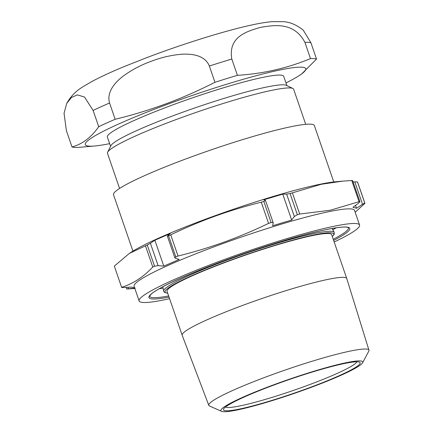 <?xml version="1.0" encoding="UTF-8"?>
<svg xmlns="http://www.w3.org/2000/svg" width="433" height="433" viewBox="0 0 433 433"><rect width="100%" height="100%" fill="white"/><g stroke="black" fill="none" stroke-linecap="round" stroke-linejoin="round"><path stroke-width="0.65" d="M334.179 242.004A116.569 11.669 161 0 0 359.574 225.046L354.54 210.427A116.569 11.669 161 0 0 328.555 211.737A116.569 11.669 161 0 0 204.641 250.377A116.569 11.669 161 0 0 134.1 286.327L139.134 300.951A116.569 11.669 161 0 0 165.119 299.641A116.569 11.669 161 0 0 169.584 298.678M286.635 194.119L290.056 193.524A128.693 12.887 -19 0 1 292.394 192.858L321.254 184.279L342.774 181.124L351.764 180.507L359.06 201.686L330.2 210.265L299.69 214.043A128.693 12.887 161 0 0 297.352 214.703L294.343 216.516L286.635 194.119L282.749 194.125L263.746 199.829L265.478 200.468L263.832 201.394A128.693 12.887 -19 0 0 261.267 202.206L268.563 223.385C239.487 237.446 209.312 248.331 178.039 256.027A128.693 12.887 161 0 0 175.841 256.937C174.732 257.456 174.548 257.868 175.289 258.171L174.856 257.851L167.349 236.061L170.293 233.528L154.873 240.234L150.403 243.243L158.115 265.64L163.793 266.138L179.213 259.432L175.289 258.171M265.478 200.468L273.174 222.67L272.666 225.734L291.669 220.029L294.343 216.516M273.185 222.865L272.481 222.346L271.123 222.578A128.693 12.887 161 0 0 268.563 223.385M158.115 265.64L154.549 266.198A128.693 12.887 161 0 0 152.773 267.02C143.485 276.963 133.099 283.729 121.619 287.306A128.693 12.887 161 0 0 121.754 287.555L131.627 287.084L135.204 288.091L126.696 288.941A128.693 12.887 161 0 0 127.481 288.957L134.208 288.524M126.095 287.469L126.696 288.941M342.774 181.124L335.645 181.763A116.569 11.669 161 0 0 319.153 184.442A116.569 11.669 161 0 0 131.345 252.109L129.267 253.457L145.477 245.836A128.693 12.887 -19 0 1 147.258 245.018L150.403 243.243M121.619 287.306L114.323 266.127L129.267 253.457M167.576 235.774C167.089 236.207 167.414 236.201 168.545 235.752A128.693 12.887 -19 0 1 170.748 234.843C199.824 220.781 229.999 209.902 261.267 202.206M354.822 181.876L357.485 181.903A128.693 12.887 -19 0 1 357.626 182.152L364.916 203.337A128.693 12.887 161 0 0 364.781 203.088L362.535 204.273L354.822 181.876L353.149 181.995M333.778 181.957L314.363 125.581A106.209 10.636 161 0 0 290.689 126.772A106.209 10.636 161 0 0 177.79 161.98A106.209 10.636 161 0 0 113.522 194.736L132.931 251.113M359.574 225.046A116.569 11.669 161 0 0 333.589 226.356A116.569 11.669 161 0 0 209.675 264.996A116.569 11.669 161 0 0 139.134 300.951M368.954 350.189L346.763 278.554A87.038 8.714 161 0 0 346.757 278.527L331.651 234.664A87.038 8.714 161 0 0 312.247 235.639A87.038 8.714 161 0 0 219.726 264.493A87.038 8.714 161 0 0 167.057 291.339L182.163 335.202A87.038 8.714 161 0 0 182.169 335.229L208.787 405.337A84.7 8.481 -19 0 1 259.914 379.238A84.7 8.481 -19 0 1 350.064 351.114A84.7 8.481 -19 0 1 368.954 350.189A84.7 8.481 -19 0 1 368.781 351.179L362.583 362.794A75.001 7.507 161 0 0 346.01 362.735A75.001 7.507 161 0 0 262.771 388.958A75.001 7.507 161 0 0 221.572 411.35A75.001 7.507 161 0 0 237.62 409.889A75.001 7.507 161 0 0 313.757 386.388A75.001 7.507 161 0 0 362.583 362.794M346.757 278.527A87.038 8.714 161 0 0 327.353 279.507A87.038 8.714 161 0 0 234.832 308.361A87.038 8.714 161 0 0 182.163 335.202M221.572 411.35L209.534 406.013A84.7 8.481 -19 0 1 208.787 405.337M344.04 363.596A72.273 7.237 -19 0 1 359.569 362.215A72.273 7.237 -19 0 1 319.597 383.844A72.273 7.237 -19 0 1 239.59 409.033A72.273 7.237 -19 0 1 223.59 409.033A72.273 7.237 -19 0 1 270.457 386.317A72.273 7.237 -19 0 1 344.04 363.596M225.501 407.025A69.686 6.977 161 0 0 240.624 405.781A69.686 6.977 161 0 0 312.144 383.654A69.686 6.977 161 0 0 356.824 361.809M170.748 234.843L178.039 256.027M154.873 240.234L163.793 266.138M145.477 245.836L152.773 267.02M282.749 194.125L291.669 220.029M292.394 192.858L299.69 214.043M355.536 205.377L356.532 208.278L352.955 207.272L358.551 203.153L359.845 201.702A128.693 12.887 161 0 0 359.06 201.686M351.764 180.507A128.693 12.887 -19 0 1 352.549 180.518L359.953 201.756L352.549 180.518M356.532 208.278L362.535 204.273M355.179 212.284L364.916 203.337M109.63 143.653A116.569 11.669 -19 0 1 94.805 145.991L78.037 147.426A131.08 13.125 -19 0 1 72.008 146.966L66.406 130.696L64.046 113.24L66.731 103.373L71.456 97.501L77.269 94.887L84.489 96.992L93.117 110.431L98.719 126.707A131.08 13.125 -19 0 1 106.55 123.075A131.08 13.125 -19 0 1 115.156 119.27C149.791 110.918 183.056 98.594 214.952 82.297A131.08 13.125 -19 0 1 237.414 75.32C263.037 73.751 287.398 68.181 310.499 58.607A131.08 13.125 -19 0 1 316.528 59.067L301.563 74.054L299.106 75.645A116.569 11.669 -19 0 1 285.986 82.93M115.156 119.27L109.554 102.994C106.318 91.769 115.481 81.999 123.465 75.916C132.092 69.675 141.412 64.777 151.42 61.232C161.238 57.432 171.371 55.099 181.828 54.222C191.808 53.66 204.955 55.143 209.35 66.027L214.952 82.297M237.414 75.32L231.812 59.05C227.882 36.367 247.687 31.181 260.336 27.409C273.456 25.271 293.753 21.271 304.897 42.337L310.499 58.607M94.805 145.991A116.569 11.669 -19 0 1 117.516 124.509A116.569 11.669 -19 0 1 254.837 76.078A116.569 11.669 -19 0 1 299.106 75.645M286.906 85.615L283.702 76.311A93.257 9.337 161 0 0 257.895 78.46A93.257 9.337 161 0 0 160.351 109.598A93.257 9.337 161 0 0 107.352 137.034L110.556 146.338M305.72 124.336L293.639 89.247A98.437 9.856 161 0 0 292.843 88.473L286.305 85.323A93.257 9.337 161 0 0 261.251 88.208A93.257 9.337 161 0 0 167.831 117.754A93.257 9.337 161 0 0 110.848 145.737L107.638 152.243A98.437 9.856 161 0 0 107.487 153.342L119.568 188.431M292.843 88.473A98.437 9.856 161 0 0 266.392 91.515A98.437 9.856 161 0 0 167.782 122.701A98.437 9.856 161 0 0 107.638 152.243M72.008 146.966C82.281 144.189 91.184 137.434 98.719 126.707M66.731 103.379C74.043 90.784 81.653 87.531 92.37 81.247C100.894 76.728 111.498 71.84 124.195 66.579L146.175 57.86C180.815 44.675 221.35 31.869 248.093 25.801C257.186 23.68 265.169 22.294 272.043 21.65L283.577 21.677C289.991 22.056 296.551 24.876 303.257 30.137L310.926 42.797L316.528 59.067M357.485 181.903L364.781 203.088M169.043 297.098A106.209 10.636 -19 0 1 186.71 275.54A106.209 10.636 -19 0 1 326.103 229.614A106.209 10.636 -19 0 1 333.637 240.423M333.242 239.276A105.17 10.533 161 0 0 348.462 227.785L347.71 227.385C344.906 226.524 337.659 227.282 325.979 229.652C283.707 237.944 188.577 271.578 159.966 288.324C155.783 290.678 152.838 292.627 151.133 294.18L149.574 296.264A105.17 10.533 161 0 0 168.648 295.95M336.257 227.79A105.17 10.533 -19 0 1 332.798 229.717M332.23 228.646A104.136 10.424 161 0 0 332.766 228.353M162.862 286.743L163.631 291.106A90.216 9.033 -19 0 1 218.892 263.177A90.216 9.033 -19 0 1 314.158 233.511A90.216 9.033 -19 0 1 334.211 232.369L334.271 234.161L332.317 236.597M332.29 236.505A89.193 8.931 161 0 0 313.806 234.962A89.193 8.931 161 0 0 210.525 267.838A89.193 8.931 161 0 0 167.69 293.179M162.294 287.047A104.136 10.424 161 0 0 162.9 286.949M163.111 288.145A105.17 10.533 -19 0 1 159.203 288.757M271.123 222.578L263.832 201.394M168.545 235.752L175.841 256.937M154.549 266.198L147.258 245.018M290.056 193.524L297.352 214.703M127.935 287.339L128.401 288.703M109.554 102.994A131.08 13.125 161 0 0 93.117 110.431M231.812 59.05A131.08 13.125 161 0 0 209.35 66.027M310.926 42.797A131.08 13.125 161 0 0 304.897 42.337M163.631 291.106L164.405 292.362L167.723 293.271M332.133 228.462L334.211 232.369"/></g></svg>

